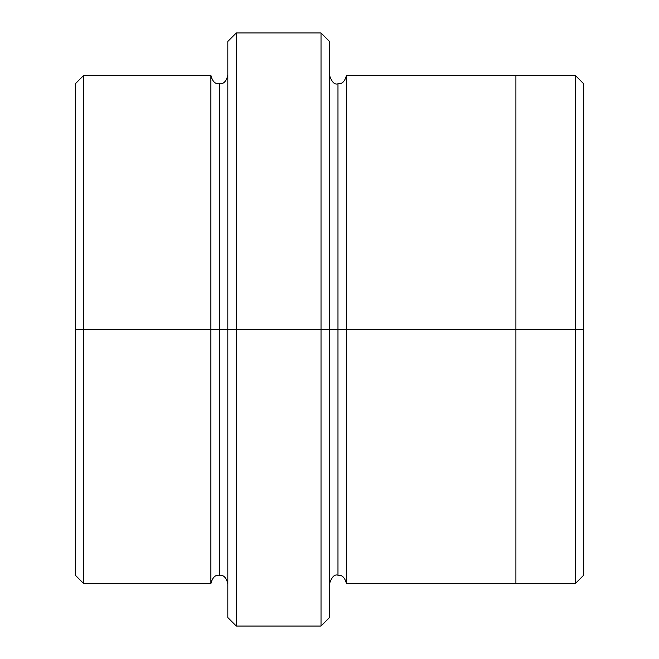 <?xml version="1.0" encoding="UTF-8"?>
<svg xmlns="http://www.w3.org/2000/svg" width="659" height="659" viewBox="0 0 659 659"><rect width="100%" height="100%" fill="white"/><g stroke="black" fill="none" stroke-linecap="round" stroke-linejoin="round"><path stroke-width="0.99" d="M227.825 329.5L227.825 41.426L227.825 329.5L236.301 329.5L236.301 32.95L236.301 329.5L236.301 32.95L236.301 329.5L321.024 329.5L321.024 32.95L321.024 329.5L329.5 329.5L329.5 41.426L329.5 329.5L337.976 329.5L337.976 83.784L337.976 575.216L337.976 329.5L329.5 329.5L329.5 41.426L329.5 617.574L329.5 329.5L321.024 329.5L321.024 32.95L321.024 626.05L321.024 329.5L236.301 329.5L236.301 626.05L236.301 329.5L219.356 329.5L219.356 83.792L219.356 575.208L219.356 329.5L210.88 329.5L219.356 329.5L219.356 575.208L219.356 83.792L219.356 329.5L227.825 329.5L227.825 617.574L227.825 329.5M583.685 329.5L583.685 83.792L583.685 575.208L583.685 329.5L575.216 329.5L575.216 75.324L575.216 329.5L583.685 329.5M75.315 329.5L75.315 83.792L75.315 329.5L83.784 329.5L83.784 75.324L83.784 329.5L83.784 75.324L83.784 329.5L210.88 329.5L210.88 75.324L210.88 583.676L210.88 75.324L210.88 583.676L210.88 329.5L83.784 329.5L83.784 583.676L83.784 329.5L75.315 329.5L75.315 575.208L75.315 329.5M337.976 329.5L337.976 83.784L337.976 329.5L346.445 329.5L346.445 583.685L346.445 329.5L337.976 329.5M575.216 329.5L575.216 75.324L575.216 583.676L575.216 329.5L515.906 329.5L575.216 329.5L575.216 583.676L575.216 329.5M515.906 329.5L515.906 583.685L515.906 329.5L346.445 329.5L346.445 75.315L346.445 329.5L515.906 329.5L515.906 75.315L515.906 583.685L515.906 329.5M346.445 329.5L346.445 583.685L346.445 329.5M83.784 329.5L83.784 583.676L83.784 329.5M321.024 329.5L321.024 626.05L321.024 329.5M236.301 329.5L236.301 626.05L236.301 329.5M227.825 41.426L236.301 32.95L321.024 32.95L329.5 41.426M583.685 83.792L575.216 75.324L346.445 75.315C344.912 81.419 342.087 84.245 337.976 83.784C334.64 84.97 331.823 82.144 329.5 75.315M75.315 83.792L83.784 75.324L210.88 75.324C212.412 81.428 215.238 84.253 219.356 83.792C223.467 84.253 226.292 81.428 227.825 75.324M227.825 583.676C226.292 577.572 223.467 574.747 219.356 575.208C215.238 574.747 212.412 577.572 210.88 583.676L83.784 583.676L75.315 575.208M583.685 575.208L575.216 583.676L346.445 583.685C344.912 577.581 342.087 574.755 337.976 575.216C334.64 574.03 331.823 576.856 329.5 583.685M329.5 617.574L321.024 626.05L236.301 626.05L227.825 617.574"/></g></svg>
